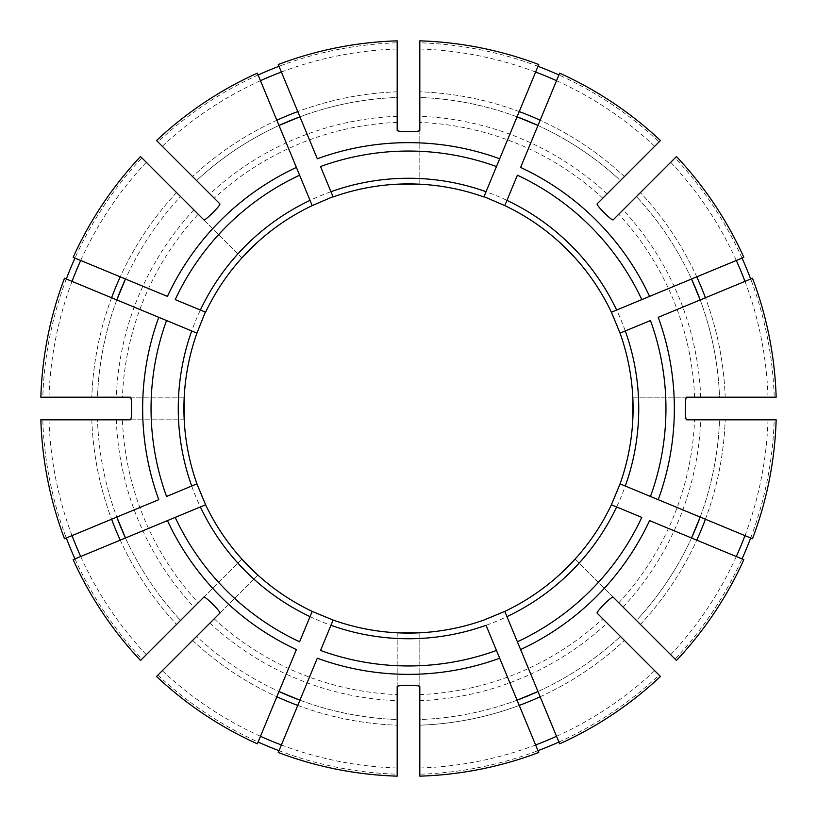 <?xml version="1.0" encoding="UTF-8"?>
<svg xmlns="http://www.w3.org/2000/svg" width="817" height="817" viewBox="0 0 817 817"><rect width="100%" height="100%" fill="white"/><g stroke="black" fill="none" stroke-linecap="round" stroke-linejoin="round"><path stroke-width="0.61" stroke-dasharray="4.08 3.06" d="M517.069 700.189A311.236 311.236 0 0 1 419.815 719.532L419.815 725.19L419.815 719.532A311.236 311.236 0 0 0 517.069 700.189L499.687 658.226M538.74 752.498L519.234 705.418A316.894 316.894 0 0 1 419.815 725.19L419.815 776.15M73.162 257.355L167.434 296.397M80.699 260.47A359.674 359.674 0 0 1 146.294 162.307L180.567 196.57A311.236 311.236 0 0 0 125.481 279.016A311.236 311.236 0 0 1 180.567 196.57L140.534 156.537M72.039 281.385A359.674 359.674 0 0 0 49.01 397.185L40.85 397.185M64.502 278.26L116.811 299.931A311.236 311.236 0 0 0 97.468 397.185A311.236 311.236 0 0 1 116.811 299.931L158.774 317.313M146.294 162.307L141.913 157.916A365.873 365.873 0 0 0 74.97 258.101M66.31 279.016A365.873 365.873 0 0 0 42.801 397.185L184.203 397.185A224.583 224.583 0 0 1 241.893 257.896L198.204 214.207A286.307 286.307 0 0 0 122.417 397.185M49.01 397.185L42.801 397.185M141.913 157.916L198.204 214.207M743.838 559.645L691.519 537.984A311.236 311.236 0 0 1 636.433 620.43L640.436 624.433L636.433 620.43A311.236 311.236 0 0 0 691.519 537.984L649.566 520.603M736.301 556.53A359.674 359.674 0 0 1 670.706 654.693L676.466 660.463M64.502 538.74L158.774 499.687M72.039 535.615A359.674 359.674 0 0 1 49.01 419.815L97.468 419.815A311.236 311.236 0 0 0 116.811 517.069A311.236 311.236 0 0 1 97.468 419.815L40.85 419.815M80.699 556.53A359.674 359.674 0 0 0 146.294 654.693L140.534 660.463M73.162 559.645L125.481 537.984A311.236 311.236 0 0 0 180.567 620.43A311.236 311.236 0 0 1 125.481 537.984L167.434 520.603M49.01 419.815L42.801 419.815A365.873 365.873 0 0 0 66.31 537.984M74.97 558.899A365.873 365.873 0 0 0 141.913 659.084L241.893 559.104A224.583 224.583 0 0 1 184.203 419.815L122.417 419.815A286.307 286.307 0 0 0 198.204 602.793M146.294 654.693L141.913 659.084M42.801 419.815L122.417 419.815M752.498 278.26L700.189 299.931A311.236 311.236 0 0 1 719.532 397.185L725.19 397.185L719.532 397.185A311.236 311.236 0 0 0 700.189 299.931L658.226 317.313M744.961 281.385A359.674 359.674 0 0 1 767.99 397.185L776.15 397.185M257.355 743.838L296.397 649.566M260.47 736.301A359.674 359.674 0 0 1 162.307 670.706L196.57 636.433A311.236 311.236 0 0 0 279.016 691.519A311.236 311.236 0 0 1 196.57 636.433L156.537 676.466M281.385 744.961A359.674 359.674 0 0 0 397.185 767.99L397.185 776.15M278.26 752.498L299.931 700.189A311.236 311.236 0 0 0 397.185 719.532A311.236 311.236 0 0 1 299.931 700.189L317.313 658.226M279.016 750.69A365.873 365.873 0 0 0 397.185 774.199L397.185 638.465A230.241 230.241 0 0 1 253.893 579.11L157.916 675.087A365.873 365.873 0 0 0 258.101 742.03M397.185 767.99L397.185 774.199M253.893 579.11L257.896 575.107A224.583 224.583 0 0 0 397.185 632.797L397.185 638.465M559.645 73.162L537.984 125.481A311.236 311.236 0 0 1 620.43 180.567L624.433 176.564L620.43 180.567A311.236 311.236 0 0 0 537.984 125.481L520.603 167.434M556.53 80.699A359.674 359.674 0 0 1 654.693 146.294L660.463 140.534M535.615 744.961A359.674 359.674 0 0 1 419.815 767.99L419.815 725.19A316.894 316.894 0 0 0 519.234 705.418M556.53 736.301A359.674 359.674 0 0 0 654.693 670.706L660.463 676.466M559.645 743.838L537.984 691.519A311.236 311.236 0 0 0 620.43 636.433A311.236 311.236 0 0 1 537.984 691.519L520.603 649.566M419.815 767.99L419.815 774.199A365.873 365.873 0 0 0 537.984 750.69M558.899 742.03A365.873 365.873 0 0 0 659.084 675.087L597.156 613.169M654.693 670.706L659.084 675.087M419.815 774.199L419.815 632.797A224.583 224.583 0 0 0 504.794 611.392L517.386 641.794M278.26 64.502L299.931 116.811A311.236 311.236 0 0 1 397.185 97.468L397.185 91.81L397.185 97.468A311.236 311.236 0 0 0 299.931 116.811L317.313 158.774M281.385 72.039A359.674 359.674 0 0 1 397.185 49.01L397.185 40.85M744.961 535.615A359.674 359.674 0 0 0 767.99 419.815L776.15 419.815M752.498 538.74L700.189 517.069A311.236 311.236 0 0 0 719.532 419.815A311.236 311.236 0 0 1 700.189 517.069L658.226 499.687M670.706 654.693L675.087 659.084A365.873 365.873 0 0 0 742.03 558.899M750.69 537.984A365.873 365.873 0 0 0 774.199 419.815L686.627 419.815M767.99 419.815L774.199 419.815M675.087 659.084L575.107 559.104A224.583 224.583 0 0 0 620.052 483.878M257.355 73.162L279.016 125.481A311.236 311.236 0 0 0 196.57 180.567L156.537 140.534M736.301 260.47A359.674 359.674 0 0 0 670.706 162.307L676.466 156.537M743.838 257.355L691.519 279.016A311.236 311.236 0 0 0 636.433 196.57A311.236 311.236 0 0 1 691.519 279.016L649.566 296.397M767.99 397.185L774.199 397.185A365.873 365.873 0 0 0 750.69 279.016M742.03 258.101A365.873 365.873 0 0 0 675.087 157.916L613.169 219.844M670.706 162.307L675.087 157.916M774.199 397.185L632.797 397.185A224.583 224.583 0 0 0 611.392 312.206M535.615 72.039A359.674 359.674 0 0 0 419.815 49.01L419.815 40.85M538.74 64.502L517.069 116.811A311.236 311.236 0 0 0 419.815 97.468A311.236 311.236 0 0 1 517.069 116.811L499.687 158.774M654.693 146.294L659.084 141.913A365.873 365.873 0 0 0 558.899 74.97M537.984 66.31A365.873 365.873 0 0 0 419.815 42.801L419.815 184.203A224.583 224.583 0 0 1 504.794 205.608L517.386 175.206M419.815 49.01L419.815 42.801M659.084 141.913L597.156 203.831M260.47 80.699A359.674 359.674 0 0 0 162.307 146.294L196.57 180.567A311.236 311.236 0 0 1 279.016 125.481L296.397 167.434M162.307 146.294L219.844 203.831M397.185 49.01L397.185 42.801A365.873 365.873 0 0 0 279.016 66.31M258.101 74.97A365.873 365.873 0 0 0 157.916 141.913M397.185 42.801L397.185 130.373M312.206 205.608A224.583 224.583 0 0 1 333.122 196.948A224.583 224.583 0 0 0 312.206 205.608L299.614 175.206M419.815 130.373L419.815 184.203M320.53 650.455L330.956 625.291M299.614 641.794L312.206 611.392M175.206 517.386L205.608 504.794M166.545 496.47L191.709 486.044M686.627 397.185L632.797 397.185M166.545 320.53L196.948 333.122M175.206 299.614L205.322 312.094M613.169 597.156L575.107 559.104M320.53 166.545L332.999 196.662M397.185 686.627L397.185 632.797M419.815 686.627L419.815 632.797M496.47 166.545L484.001 196.662M203.831 597.156L241.893 559.104M219.844 613.169L257.896 575.107M641.794 299.614L611.678 312.094M650.455 320.53L620.052 333.122M130.373 397.185L184.203 397.185M130.373 419.815L184.203 419.815M650.455 496.47L620.338 484.001M641.794 517.386L611.392 504.794M203.831 219.844L241.893 257.896M496.47 650.455L486.044 625.291M176.564 192.567A316.894 316.894 0 0 0 120.242 276.851A316.894 316.894 0 0 1 176.564 192.567M111.582 297.766A316.894 316.894 0 0 0 91.81 397.185A316.894 316.894 0 0 1 111.582 297.766M116.811 299.931A311.236 311.236 0 0 0 97.468 397.185M193.874 209.877A292.435 292.435 0 0 0 116.29 397.185M178.535 397.185A230.241 230.241 0 0 1 237.89 253.893M640.436 624.433A316.894 316.894 0 0 0 696.758 540.149A316.894 316.894 0 0 1 640.436 624.433M91.81 419.815A316.894 316.894 0 0 0 111.582 519.234A316.894 316.894 0 0 1 91.81 419.815M120.242 540.149A316.894 316.894 0 0 0 176.564 624.433A316.894 316.894 0 0 1 120.242 540.149M125.481 537.984A311.236 311.236 0 0 0 180.567 620.43M116.29 419.815A292.435 292.435 0 0 0 193.874 607.123M237.89 563.107A230.241 230.241 0 0 1 178.535 419.815M725.19 397.185A316.894 316.894 0 0 0 705.418 297.766A316.894 316.894 0 0 1 725.19 397.185M192.567 640.436A316.894 316.894 0 0 0 276.851 696.758A316.894 316.894 0 0 1 192.567 640.436M297.766 705.418A316.894 316.894 0 0 0 397.185 725.19A316.894 316.894 0 0 1 297.766 705.418M299.931 700.189A311.236 311.236 0 0 0 397.185 719.532M209.877 623.126A292.435 292.435 0 0 0 397.185 700.71M214.207 618.796A286.307 286.307 0 0 0 397.185 694.583M624.433 176.564A316.894 316.894 0 0 0 540.149 120.242A316.894 316.894 0 0 1 624.433 176.564M540.149 696.758A316.894 316.894 0 0 0 624.433 640.436A316.894 316.894 0 0 1 540.149 696.758M537.984 691.519A311.236 311.236 0 0 0 620.43 636.433M419.815 700.71A292.435 292.435 0 0 0 607.123 623.126M419.815 694.583A286.307 286.307 0 0 0 602.793 618.796M563.107 579.11A230.241 230.241 0 0 1 419.815 638.465M397.185 91.81A316.894 316.894 0 0 0 297.766 111.582A316.894 316.894 0 0 1 397.185 91.81M705.418 519.234A316.894 316.894 0 0 0 725.19 419.815A316.894 316.894 0 0 1 705.418 519.234M700.189 517.069A311.236 311.236 0 0 0 719.532 419.815M623.126 607.123A292.435 292.435 0 0 0 700.71 419.815M618.796 602.793A286.307 286.307 0 0 0 694.583 419.815M638.465 419.815A230.241 230.241 0 0 1 579.11 563.107M276.851 120.242A316.894 316.894 0 0 0 192.567 176.564A316.894 316.894 0 0 1 276.851 120.242M696.758 276.851A316.894 316.894 0 0 0 640.436 192.567A316.894 316.894 0 0 1 696.758 276.851M691.519 279.016A311.236 311.236 0 0 0 636.433 196.57M700.71 397.185A292.435 292.435 0 0 0 623.126 209.877M694.583 397.185A286.307 286.307 0 0 0 618.796 214.207M579.11 253.893A230.241 230.241 0 0 1 638.465 397.185M519.234 111.582A316.894 316.894 0 0 0 419.815 91.81A316.894 316.894 0 0 1 519.234 111.582M517.069 116.811A311.236 311.236 0 0 0 419.815 97.468M607.123 193.874A292.435 292.435 0 0 0 419.815 116.29M602.793 198.204A286.307 286.307 0 0 0 419.815 122.417M419.815 178.535A230.241 230.241 0 0 1 563.107 237.89M397.185 116.29A292.435 292.435 0 0 0 209.877 193.874M397.185 122.417A286.307 286.307 0 0 0 214.207 198.204M253.893 237.89A230.241 230.241 0 0 1 397.185 178.535"/><path stroke-width="1.23" d="M499.687 658.226L538.74 752.498A367.824 367.824 0 0 1 419.815 776.15L419.815 686.627C419.815 684.84 397.185 684.84 397.185 686.627L397.185 776.15A367.824 367.824 0 0 1 278.26 752.498L317.313 658.226A265.862 265.862 0 0 0 499.687 658.226L496.47 650.455L499.687 658.226M310.041 616.631A230.241 230.241 0 0 1 200.369 506.959L175.206 517.386A257.457 257.457 0 0 0 299.614 641.794L312.206 611.392L333.122 620.052L330.956 625.291A230.241 230.241 0 0 0 486.044 625.291L496.47 650.455A257.457 257.457 0 0 1 320.53 650.455L333.122 620.052A224.583 224.583 0 0 0 483.878 620.052L504.794 611.392L559.645 743.838A367.824 367.824 0 0 0 660.463 676.466L597.156 613.169C595.899 611.902 611.902 595.899 613.169 597.156L676.466 660.463A367.824 367.824 0 0 0 743.838 559.645L649.566 520.603A265.862 265.862 0 0 1 520.603 649.566L517.386 641.794A257.457 257.457 0 0 0 641.794 517.386L611.392 504.794A224.583 224.583 0 0 1 504.794 611.392A224.583 224.583 0 0 0 559.104 575.107L575.107 559.104M540.149 696.758A316.894 316.894 0 0 1 519.234 705.418L517.069 700.189A311.236 311.236 0 0 0 537.984 691.519L517.069 700.189M140.534 156.537A367.824 367.824 0 0 0 73.162 257.355L167.434 296.397A265.862 265.862 0 0 1 296.397 167.434L257.355 73.162A367.824 367.824 0 0 0 156.537 140.534L219.844 203.831C221.101 205.098 205.098 221.101 203.831 219.844L140.534 156.537M80.699 260.47A359.674 359.674 0 0 0 72.039 281.385M125.481 279.016A311.236 311.236 0 0 0 116.811 299.931L125.481 279.016M74.97 258.101A365.873 365.873 0 0 0 66.31 279.016M40.85 419.815A367.824 367.824 0 0 0 64.502 538.74L158.774 499.687A265.862 265.862 0 0 1 158.774 317.313L64.502 278.26A367.824 367.824 0 0 0 40.85 397.185L130.373 397.185C132.16 397.185 132.16 419.815 130.373 419.815L40.85 419.815M72.039 535.615A359.674 359.674 0 0 0 80.699 556.53M116.811 517.069A311.236 311.236 0 0 0 125.481 537.984L116.811 517.069M66.31 537.984A365.873 365.873 0 0 0 74.97 558.899M658.226 499.687L752.498 538.74A367.824 367.824 0 0 0 776.15 419.815L686.627 419.815C684.84 419.815 684.84 397.185 686.627 397.185L776.15 397.185A367.824 367.824 0 0 0 752.498 278.26L658.226 317.313A265.862 265.862 0 0 1 658.226 499.687L650.455 496.47L658.226 499.687M625.291 486.044L650.455 496.47A257.457 257.457 0 0 0 650.455 320.53L620.052 333.122A224.583 224.583 0 0 1 620.052 483.878L625.291 486.044A230.241 230.241 0 0 0 625.291 330.956M156.537 676.466A367.824 367.824 0 0 0 257.355 743.838L296.397 649.566A265.862 265.862 0 0 1 167.434 520.603L73.162 559.645A367.824 367.824 0 0 0 140.534 660.463L203.831 597.156C205.098 595.899 221.101 611.902 219.844 613.169L156.537 676.466M260.47 736.301A359.674 359.674 0 0 0 281.385 744.961M279.016 691.519A311.236 311.236 0 0 0 299.931 700.189L279.016 691.519M162.307 670.706L157.916 675.087M258.101 742.03A365.873 365.873 0 0 0 279.016 750.69M649.566 296.397L743.838 257.355A367.824 367.824 0 0 0 676.466 156.537L613.169 219.844C611.902 221.101 595.899 205.098 597.156 203.831L660.463 140.534A367.824 367.824 0 0 0 559.645 73.162L520.603 167.434A265.862 265.862 0 0 1 649.566 296.397L641.794 299.614L649.566 296.397M616.631 310.041L641.794 299.614A257.457 257.457 0 0 0 517.386 175.206L504.794 205.608A224.583 224.583 0 0 1 611.392 312.206L616.631 310.041A230.241 230.241 0 0 0 506.959 200.369M535.615 744.961A359.674 359.674 0 0 0 556.53 736.301M537.984 750.69A365.873 365.873 0 0 0 558.899 742.03M397.185 40.85A367.824 367.824 0 0 0 278.26 64.502L317.313 158.774A265.862 265.862 0 0 1 499.687 158.774L538.74 64.502A367.824 367.824 0 0 0 419.815 40.85L419.815 130.373C419.815 132.16 397.185 132.16 397.185 130.373L397.185 40.85M496.47 166.545L499.687 158.774L496.47 166.545A257.457 257.457 0 0 0 320.53 166.545L333.122 196.948A224.583 224.583 0 0 1 483.878 196.948L496.47 166.545M736.301 556.53A359.674 359.674 0 0 0 744.961 535.615M691.519 537.984A311.236 311.236 0 0 0 700.189 517.069L691.519 537.984M742.03 558.899A365.873 365.873 0 0 0 750.69 537.984M632.797 397.185L632.797 419.815A224.583 224.583 0 0 1 620.052 483.878L611.392 504.794M299.614 175.206L296.397 167.434L299.614 175.206A257.457 257.457 0 0 0 175.206 299.614L205.608 312.206A224.583 224.583 0 0 1 312.206 205.608L299.614 175.206M744.961 281.385A359.674 359.674 0 0 0 736.301 260.47M700.189 299.931A311.236 311.236 0 0 0 691.519 279.016L700.189 299.931M750.69 279.016A365.873 365.873 0 0 0 742.03 258.101M484.001 196.662L504.794 205.608A224.583 224.583 0 0 1 559.104 241.893L575.107 257.896A224.583 224.583 0 0 1 611.392 312.206L620.052 333.122M166.545 320.53L158.774 317.313L166.545 320.53A257.457 257.457 0 0 0 166.545 496.47L196.948 483.878A224.583 224.583 0 0 1 196.948 333.122L166.545 320.53M556.53 80.699A359.674 359.674 0 0 0 535.615 72.039M537.984 125.481A311.236 311.236 0 0 0 517.069 116.811L537.984 125.481M558.899 74.97A365.873 365.873 0 0 0 537.984 66.31M281.385 72.039A359.674 359.674 0 0 0 260.47 80.699M299.931 116.811A311.236 311.236 0 0 0 279.016 125.481L299.931 116.811M279.016 66.31A365.873 365.873 0 0 0 258.101 74.97M175.206 517.386L167.434 520.603L175.206 517.386M191.709 330.956A230.241 230.241 0 0 0 191.709 486.044L196.948 483.878L205.608 504.794L200.369 506.959M205.322 312.094L196.948 333.122M332.999 196.662L312.206 205.608A224.583 224.583 0 0 0 257.896 241.893A224.583 224.583 0 0 1 312.206 205.608M397.185 184.203A224.583 224.583 0 0 0 333.122 196.948A224.583 224.583 0 0 1 397.185 184.203L419.815 184.203M241.893 257.896L257.896 241.893M184.203 419.815L184.203 397.185M257.896 575.107L241.893 559.104M419.815 632.797L397.185 632.797M312.206 611.392A224.583 224.583 0 0 1 205.608 504.794A224.583 224.583 0 0 0 312.206 611.392M120.242 276.851A316.894 316.894 0 0 0 111.582 297.766M616.631 506.959A230.241 230.241 0 0 1 506.959 616.631M111.582 519.234A316.894 316.894 0 0 0 120.242 540.149M276.851 696.758A316.894 316.894 0 0 0 297.766 705.418M330.956 191.709A230.241 230.241 0 0 1 486.044 191.709M696.758 540.149A316.894 316.894 0 0 0 705.418 519.234M200.369 310.041A230.241 230.241 0 0 1 310.041 200.369M705.418 297.766A316.894 316.894 0 0 0 696.758 276.851M540.149 120.242A316.894 316.894 0 0 0 519.234 111.582M297.766 111.582A316.894 316.894 0 0 0 276.851 120.242"/></g></svg>
